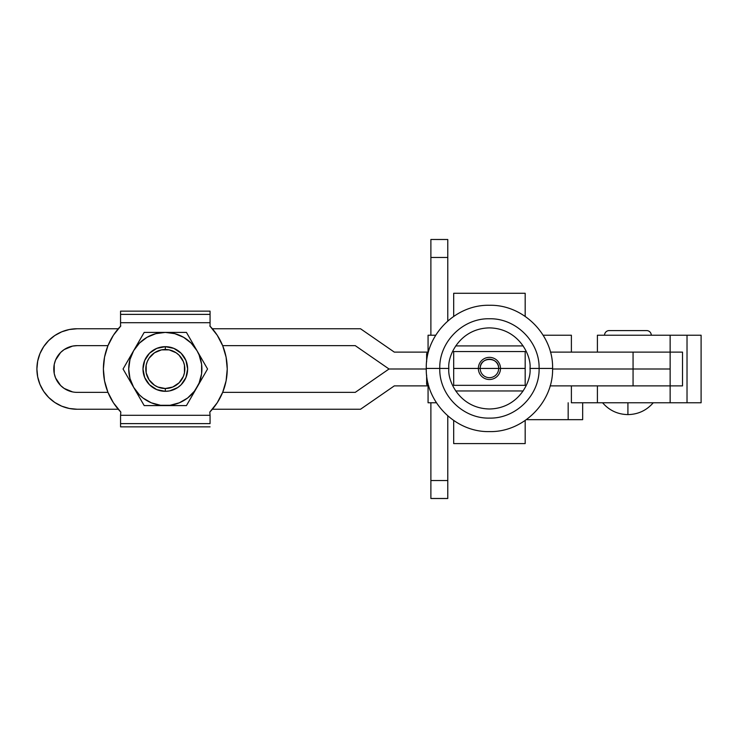 <?xml version="1.0" encoding="UTF-8"?>
<svg xmlns="http://www.w3.org/2000/svg" width="738" height="738" viewBox="0 0 738 738"><rect width="100%" height="100%" fill="white"/><g stroke="black" fill="none" stroke-linecap="round" stroke-linejoin="round"><path stroke-width="1.11" d="M653.25 402.773C646.553 410.457 638.102 414.396 627.918 414.599L627.918 402.773L627.918 414.599C617.724 414.396 609.284 410.457 602.586 402.773M609.201 330.578A4.64 4.64 0 0 0 604.551 335.227A4.64 4.64 0 0 1 609.201 330.578L646.636 330.578A4.64 4.64 0 0 1 651.276 335.227A4.64 4.64 0 0 0 646.636 330.578M568.168 419.664L582.66 419.664L568.168 419.664L568.168 402.773L568.168 419.664L527.153 419.664L568.168 419.664M582.66 402.773L582.66 419.664L582.66 402.773M527.153 419.092L527.153 419.664L527.153 419.092M631.47 385.891L670.141 385.891L633.066 385.891L633.066 352.109L633.066 369L552.587 369L633.066 369L633.066 385.891L550.124 385.891L670.141 385.891L670.141 402.773L597.402 402.773L597.402 385.891L597.402 402.773L571.387 402.773L571.387 385.891L571.387 402.773L670.141 402.773L670.141 385.891L682.521 385.891L682.521 352.109L670.141 352.109L682.521 352.109L682.521 385.891L670.362 385.891M631.47 352.109L670.141 352.109L670.141 335.227L687.023 335.227L687.023 402.773L701.1 402.773L701.1 335.227L687.023 335.227L687.023 402.773L670.141 402.773M430.881 257.479L430.881 335.227L430.881 257.479L447.772 257.479L430.881 257.479L430.881 239.499L430.881 257.479M447.772 320.975L447.772 239.49L447.772 320.975M430.881 239.49L447.772 239.499L430.881 239.49M447.772 498.482L447.772 415.9L447.772 480.521L430.881 480.521L430.881 498.482L447.772 498.482L430.881 498.51L447.772 498.51L447.772 480.521L430.881 480.521L430.881 402.773L430.881 498.482M670.464 402.773L701.1 402.773L701.1 335.227L670.464 335.227M597.402 352.109L597.402 335.227L597.402 352.109L670.141 352.109L670.141 369L633.066 369L670.141 369L670.141 385.891L597.402 385.891M571.387 335.227L571.387 352.109L571.387 335.227L543.15 335.227L571.387 335.227M670.141 335.227L597.402 335.227L670.141 335.227L670.141 352.109L550.437 352.109L670.141 352.109M428.068 352.109L428.068 335.227L435.715 335.227L428.068 335.227L428.068 352.109M436.435 402.773L428.068 402.773L428.068 385.891L428.068 402.773L436.435 402.773M427.293 383.695L428.086 383.456L426.665 384.304L427.293 383.695L426.665 384.304L427.551 385.891L426.665 384.304M427.293 354.305L426.665 353.696L427.551 352.109L426.665 353.696L427.293 354.305L426.665 353.696M428.741 385.891L427.551 385.891L428.741 385.891M427.551 352.109L394.295 352.109L360.513 328.751L212.369 328.751L360.513 328.751L394.295 352.109L427.551 352.109M480.198 368.437L478.353 368.437A11.079 11.079 0 0 1 489.432 357.358A11.079 11.079 0 0 1 500.512 368.437L498.667 368.437A9.234 9.234 0 0 0 489.432 359.203A9.234 9.234 0 0 0 480.198 368.437A9.234 9.234 0 0 0 489.432 377.671A9.234 9.234 0 0 0 498.667 368.437L480.198 368.437L498.667 368.437C499.239 356.519 479.626 356.519 480.198 368.437A9.234 9.234 0 0 0 489.432 377.671A9.234 9.234 0 0 0 498.667 368.437L500.512 368.437A11.079 11.079 0 0 1 489.432 379.516A11.079 11.079 0 0 1 478.353 368.437L480.198 368.437M539.1 368.437L529.985 368.437C531.618 380.301 519.451 408.437 489.432 408.99C459.414 408.437 447.246 380.301 448.879 368.437L439.765 368.437C439.082 394.978 462.892 418.787 489.432 418.105C515.973 418.787 539.782 394.978 539.1 368.437L552.587 368.437C553.454 402.182 523.177 432.459 489.432 431.592C455.687 432.459 425.411 402.182 426.278 368.437L439.765 368.437L426.278 368.437C425.411 334.692 455.687 304.416 489.432 305.283C523.177 304.416 553.454 334.692 552.587 368.437L539.1 368.437C539.782 341.897 515.973 318.087 489.432 318.77C462.892 318.087 439.082 341.897 439.765 368.437L448.879 368.437C447.246 356.574 459.414 328.438 489.432 327.884C519.451 328.438 531.618 356.574 529.985 368.437L539.1 368.437M525.179 443.593L525.179 420.503L525.179 443.593L453.685 443.593L453.685 420.503L453.685 443.593L525.179 443.593M525.179 385.328L453.685 385.328L525.179 385.328L525.179 368.437L525.179 385.328L453.685 385.328L453.685 368.437L478.353 368.437L453.685 368.437L453.685 351.546L525.179 351.546L525.179 368.437L500.512 368.437L525.179 368.437L500.512 368.437L525.179 368.437L525.179 351.546L453.685 351.546L525.179 351.546M455.706 345.919L523.159 345.919L455.706 345.919M523.159 390.956L455.706 390.956L523.159 390.956M453.685 385.328L453.685 368.437L478.353 368.437L453.685 368.437L453.685 351.546M453.685 293.281L525.179 293.281L525.179 316.371L525.179 293.281L453.685 293.281L453.685 316.371L453.685 293.281M77.149 409.249A40.249 40.249 0 0 1 36.9 369L37.675 376.85L39.963 384.406L43.68 391.361L48.69 397.459L54.787 402.468L61.743 406.186L69.298 408.474L77.149 409.249L118.255 409.249L77.149 409.249M77.149 392.367L107.96 392.367L77.149 392.367A23.358 23.358 0 0 1 53.791 369A23.358 23.358 0 0 1 77.149 345.642L107.96 345.642L77.149 345.642L72.592 346.085L64.169 349.572L68.21 347.413M355.246 345.642L222.664 345.642L355.246 345.642L389.018 369L355.246 345.642M355.246 392.367L389.018 369L426.278 369L389.018 369L355.246 392.367L222.664 392.367L355.246 392.367M118.255 328.751L77.149 328.751L69.298 329.526L61.743 331.814L54.787 335.532L48.69 340.541L43.68 346.639L39.963 353.594L37.675 361.15L36.9 369A40.249 40.249 0 0 1 77.149 328.751L118.255 328.751M212.369 409.249L360.513 409.249L394.295 385.891L427.551 385.891L394.295 385.891L360.513 409.249L212.369 409.249M72.592 391.915L64.169 388.428L60.627 385.522L55.562 377.939L54.234 373.557L54.234 364.443L55.562 360.061L60.627 352.478L64.169 349.572L60.627 352.478L55.562 360.061M55.562 377.939L60.627 385.522M69.298 408.474L61.743 406.186M61.743 331.814L69.298 329.526M669.449 369L552.587 369L669.449 369M426.278 369L389.018 369L426.278 369M165.312 346.675A22.325 22.325 0 0 1 187.637 369A22.325 22.325 0 0 1 165.312 391.325A22.325 22.325 0 0 0 187.637 369A22.325 22.325 0 0 0 165.312 346.675L165.312 349.498A19.502 19.502 0 0 1 184.814 369A19.502 19.502 0 0 1 165.312 388.511L165.312 391.325L169.666 390.891L177.71 387.561L181.096 384.784L185.93 377.542L187.637 369L185.93 360.458L181.096 353.216L173.854 348.382L165.312 346.675L156.77 348.382L149.528 353.216L144.694 360.458L142.988 369L144.694 377.542L149.528 384.784L156.77 389.618L165.312 391.325L165.312 388.511L172.775 387.026L179.103 382.791L183.338 376.463L184.445 372.81L184.445 365.199L183.338 361.537L179.103 355.209L176.151 352.782L169.122 349.867L161.502 349.867L154.473 352.782L149.094 358.161L147.286 361.537L146.179 365.199L146.179 372.81L149.094 379.839L154.473 385.218L157.849 387.026L165.312 388.511A19.502 19.502 0 0 1 145.81 369A19.502 19.502 0 0 1 165.312 349.498L165.312 346.675A22.325 22.325 0 0 0 142.988 369A22.325 22.325 0 0 0 165.312 391.325A22.325 22.325 0 0 1 142.988 369A22.325 22.325 0 0 1 165.312 346.675L160.958 347.109M207.562 369L202.341 359.95L207.562 369L197 387.293A36.596 36.596 0 0 1 133.624 387.293L144.187 405.596L186.437 405.596L202.341 378.05L194.343 391.278L187.59 398.031L179.316 402.81L170.091 405.282L160.533 405.282L151.308 402.81L143.034 398.031L139.436 394.876L133.624 387.293A36.596 36.596 0 0 1 133.624 350.707L123.062 369L133.624 387.293L129.971 378.474L128.716 369L129.971 359.526L133.624 350.707A36.596 36.596 0 0 1 165.312 332.404L144.187 332.404L133.624 350.707L139.436 343.124L147.019 337.312L155.838 333.659L165.312 332.404A36.596 36.596 0 0 1 197 350.707L186.437 332.404L165.312 332.404L174.786 333.659L183.605 337.312L191.188 343.124L197 350.707A36.596 36.596 0 0 1 197 387.293L186.437 405.596L144.187 405.596L123.062 369L144.187 332.404L154.629 332.404L144.187 332.404M175.995 332.404L186.437 332.404L202.341 359.95L197 350.707L199.122 354.996L201.594 364.221L201.594 373.779L199.122 383.004L191.659 396.546M202.341 378.05L204.961 373.502M170.681 332.404L154.629 332.404L170.681 332.404M181.244 405.596L159.943 405.596M136.309 391.952L128.283 378.05M130.94 355.356L138.965 341.454M191.659 341.454L202.341 359.95M120.82 412.062A61.927 61.927 0 0 1 120.82 325.938L113.403 335.227L107.914 345.771L104.528 357.164L103.385 369L104.528 380.836L107.914 392.229L113.403 402.773L120.82 412.062L120.562 415.291L210.062 415.291L209.813 412.062L217.221 402.773L222.71 392.229L226.096 380.836L227.239 369L226.096 357.164L222.71 345.771L217.221 335.227L209.813 325.938A61.927 61.927 0 0 1 209.813 412.062L210.062 415.291L120.562 415.291L120.82 412.062M210.062 325.938L210.062 322.709L120.562 322.709L120.562 325.938L120.562 311.141L210.062 311.141L210.062 314.379L120.562 314.379L120.562 311.141L210.062 311.141L210.062 314.379L120.562 314.379L120.562 322.709L210.062 322.709L210.062 314.379L210.062 325.938M197 387.293L194.343 391.278M189.435 396.509L187.59 398.031M155.838 404.341L151.308 402.81M137.803 393.123L136.281 391.278M133.624 350.707L136.281 346.722M141.189 341.491L143.034 339.969M174.786 333.659L179.316 335.19M192.821 344.877L194.343 346.722M169.666 390.891L165.312 391.325M210.062 426.859L120.562 426.859L120.562 423.621L210.062 423.621L210.062 415.291L210.062 423.621L120.562 423.621L120.562 415.291L120.562 426.859L210.062 426.859M426.638 384.184L426.638 375.144M426.638 361.731L426.638 353.806"/></g></svg>
